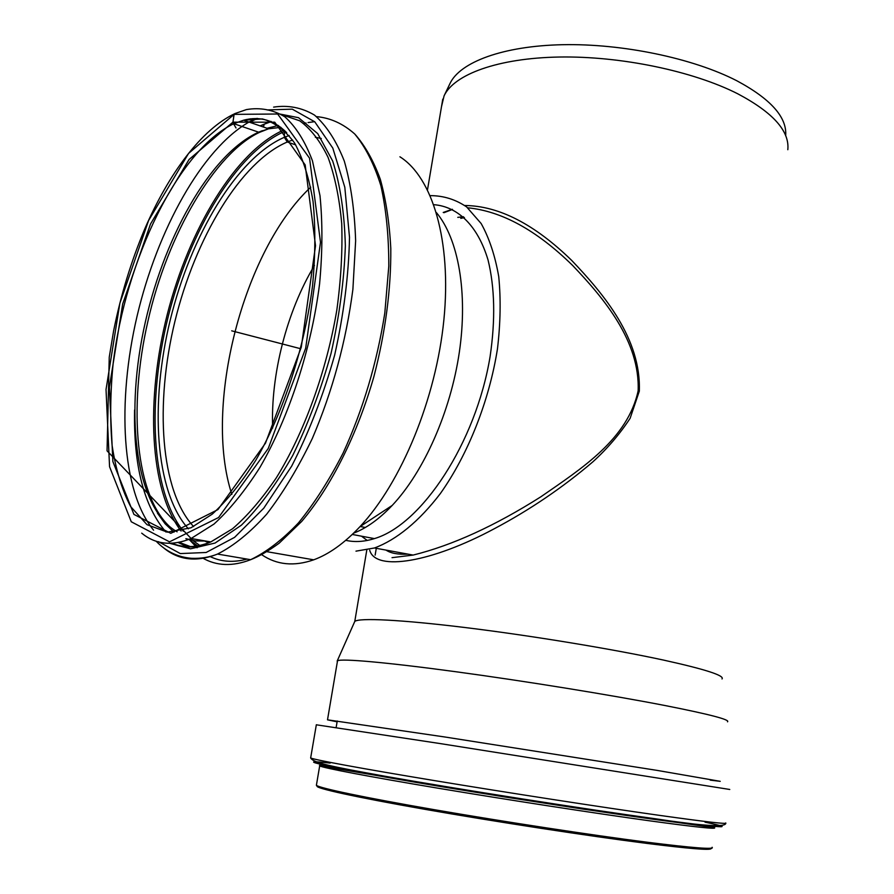 <?xml version="1.0" encoding="UTF-8"?>
<svg xmlns="http://www.w3.org/2000/svg" width="894" height="894" viewBox="0 0 894 894"><rect width="100%" height="100%" fill="white"/><g stroke="black" fill="none" stroke-linecap="round" stroke-linejoin="round"><path stroke-width="1.34" d="M430.26 195.641C443.379 195.63 455.515 199.396 466.668 206.961L481.162 223.545C489.241 238.061 495.108 255.751 498.74 276.626C500.931 298.998 500.506 323.069 497.466 348.85C489.219 401.06 468.043 454.476 440.418 493.466C419.275 521.258 396.355 539.92 374.474 547.977L355.98 551.151M345.754 540.322C354.65 542.367 364.204 541.798 374.407 538.601C421.666 524.789 475.921 442.731 490.102 356.527C495.488 319.817 494.807 287.644 488.057 260.02C477.832 225.735 457.795 206.525 433.836 204.681M460.768 218.359L464.422 217.588M407.977 554.124C398.132 554.671 390.812 553.33 386.007 550.101M467.685 207.799C501.746 211.107 536.713 230.317 572.585 265.417C604.277 298.63 640.115 341.508 638.137 390.879C627.633 439.077 582.173 468.244 540.859 496.796C494.829 525.951 452.252 545.374 413.14 555.073L392.03 557.666M443.223 212.47L452.275 209.297M369.703 550.246C375.625 571.959 432.227 562.114 494.226 528.767C529.762 509.938 562.639 487.621 592.867 461.829C607.272 448.71 619.687 434.205 630.125 418.314L639.311 391.181C641.266 339.049 604.221 294.472 571.59 260.31C534.422 224.126 498.818 205.855 464.779 205.497M441.513 106.621L444.061 95.893C454.007 74.403 497.824 58.099 559.298 57.026C620.682 55.964 692.984 71.028 737.829 93.836C773.031 112.51 789.693 131.139 787.815 149.711M337.161 661.079L354.773 621.442C358.852 617.665 400.858 619.643 466.243 627.677C531.505 635.69 612.468 649.022 663.583 660.096C705.321 669.315 724.799 675.607 722.028 678.948M444.173 95.658L449.95 83.611C459.862 62.211 502.786 45.918 562.739 44.7C622.615 43.482 693.006 58.222 736.757 80.728C770.751 98.966 787.066 117.27 785.692 135.642M337.373 661.694L337.53 660.755C341.575 658.431 385.828 662.264 455.392 671.673C524.812 681.06 611.228 695.051 665.549 705.634C709.668 714.351 730.32 719.748 727.526 721.827M463.461 216.739L457.773 217.354M361.478 536.177L367.233 540.457M353.622 533.159C366.506 528.209 379.358 518.967 392.198 505.434C423.834 471.853 450.542 411.911 459.326 352.27C468.065 292.595 458.354 238.776 436.44 212.627M314.453 265.484C286.84 311.268 270.536 374.809 272.659 428.092M310.732 187.181C242.967 250.622 203.106 406.669 231.848 494.393M261.741 554.727C276.749 564.941 294.07 566.64 313.705 559.823C329.003 554.224 344.425 543.172 359.969 526.678C401.317 482.659 436.082 398.646 443.893 319.75C451.727 240.777 432.461 177.258 399.92 156.796M235.39 113.572L234.127 114.365L232.943 122.154L233.859 123.696L258.623 132.178L262.389 130.68M289.175 135.508L284.326 137.318L284.471 130.49M188.399 528.835C155.075 491.856 149.7 403.831 170.341 319.571C190.992 235.323 236.921 157.78 284.326 137.318L287.287 142.001L295.713 144.884M300.708 348.738L231.702 330.825M256.913 118.421L253.494 119.852L250.432 118.79M263.451 127.037L264.211 124.232L260.445 125.998M233.144 123.081L236.016 127.965M234.127 114.309L233.557 117.248M317.191 786.027C314.129 787.96 354.281 796.923 425.376 809.405C496.282 821.854 588.967 836.069 646.753 843.388C688.671 848.629 710.093 850.395 711.009 848.685M316.51 784.586L316.387 785.323C319.605 788.128 363.623 797.448 433.925 809.618C504.082 821.776 592.085 835.197 647.759 842.293C692.984 847.959 714.44 849.624 712.138 847.288M650.541 820.949C695.588 827.095 716.921 829.353 714.541 827.721L582.81 809.07L502.171 796.565L319.683 765.89C323.036 767.89 367.099 776.338 437.278 788.072C507.323 799.784 595.069 813.294 650.541 820.949M712.943 827.095L704.707 825.028M329.674 765.89C321.806 765.141 318.476 765.141 319.683 765.89L316.387 785.323C317.348 786.374 320.141 787.603 324.779 789.022L346.19 794.252L396.958 804.242C469.372 817.597 580.731 835.018 647.066 843.366C690.168 848.931 711.915 850.384 712.294 847.736M320.521 763.219C309.682 763.185 341.542 769.578 416.101 782.395C489.04 794.777 590.342 810.512 652.05 819.072C700.047 825.665 721.29 827.9 715.792 825.765M330.143 763.096C296.249 759.252 313.772 764.091 389.08 777.177C463.874 790.195 585.235 809.238 656.073 819.072C722.508 828.101 738.846 829.14 705.053 822.189M310.721 757.564L310.654 757.967C314.207 759.788 360.494 768.382 434.529 780.607C508.407 792.822 600.969 807.114 659.113 815.317C706.07 821.888 728.264 824.447 725.693 822.961M316.331 724.799L440.295 743.596L729.761 789.469M337.094 721.838L327.506 719.826L445.223 737.047L657.124 770.393L720.229 781.334L710.261 780.138M157.467 513.201L165.189 523.862L174.017 532.154M185.863 538.657L195.384 540.937L205.519 541.015M278.38 125.473L267.027 128.278M280.906 127.339L268.558 128.803L258.623 132.178C209.621 154.137 162.172 240.363 143.61 330.02C124.914 419.61 136.402 508.764 177.124 531.807M134.592 410C133.474 465.595 143.923 506.272 165.938 532.019M178.845 542.211L191.394 546.96M271.318 121.562L264.211 124.232M177.861 542.39L187.796 547.027M283.823 129.976C235.67 151.131 189.103 228.942 167.334 314.163C145.61 399.417 149.231 489.51 181.102 531.047M189.204 539.719L197.92 546.111M284.705 131.384C236.586 152.438 190.053 230.35 168.485 315.526C146.962 400.724 150.997 490.549 183.304 531.192M190.489 538.758L200.044 545.642M204.715 541.082L208.794 542.781M292.617 140.067L287.287 142.001C240.542 161.892 195.171 238.251 174.945 321.248C154.707 404.244 160.384 490.795 193.596 526.566M218.125 554.179L230.183 556.213M189.506 539.808L197.093 547.787M209.922 556.47C221.086 561.901 233.468 562.773 247.079 559.085M314.632 121.673L308.05 122.567M306.039 122.992L303.792 123.551M202.424 557.923C216.516 566.058 232.596 566.651 250.644 559.689C266.412 552.101 282.348 539.831 298.462 522.889C314.364 503.378 329.249 480.1 343.117 453.046C363.098 409.34 376.989 362.662 384.811 313.001L388.801 266.043C388.823 236.217 386.174 209.408 380.855 185.628C374.139 164.083 365.411 146.851 354.672 133.932C343.039 123.64 330.322 117.874 316.51 116.633M163.591 547.843C178.666 560.27 196.646 562.337 217.521 554.068C233.68 545.921 250.063 532.634 266.647 514.206C282.996 492.985 298.227 467.73 312.33 438.44C332.546 391.114 346.067 341.419 352.895 289.332L355.633 240.844C354.639 210.548 350.861 183.974 344.302 161.099C336.334 140.861 326.399 125.529 314.509 115.091C301.792 107.571 288.159 104.911 273.609 107.124M245.939 119.606L244.543 120.511M158.417 541.663L180.309 553.576L206.145 552.481L234.574 537.361L263.786 508.172L291.667 466.143C308.933 432.484 323.248 395.483 334.647 355.142C343.788 314.241 348.738 274.939 349.498 237.245L344.816 187.271L332.803 148.091L314.744 121.785L292.282 109.157L267.116 109.928M249.37 121.841C202.033 148.695 157.456 229.736 137.117 315.94C116.857 402.155 121.483 491.175 153.589 530.187M168.854 543.083L190.511 548.827L215.096 543.038L241.369 525.203C259.294 507.423 276.425 484.179 292.74 455.448C308.061 424.125 320.823 390.13 331.037 353.465C339.351 316.342 344.123 280.47 345.352 245.828C344.469 213.051 340.245 184.79 332.702 161.065L317.728 133.619L298.529 117.695L276.458 113.37M253.494 119.852L248.99 122.042M171.57 543.049C183.292 548.167 196.367 547.798 210.794 541.932L232.507 528.801C247.37 515.939 261.931 498.997 276.201 477.999C304.083 433.02 326.511 371.401 336.848 309.927C340.994 279.464 342.614 250.689 341.72 223.601C339.407 198.088 334.837 175.995 328.042 157.322C320.13 140.95 310.676 128.77 299.68 120.791L281.822 114.711M141.699 533.159C155.511 544.502 171.983 546.29 191.104 538.501L214.001 524.063C229.691 509.748 245.012 490.851 259.953 467.383C289.041 417.174 311.358 348.973 319.583 283.89C322.533 251.929 322.667 222.494 319.985 195.607L312.431 160.764C305.1 141.375 295.903 126.713 284.806 116.779C272.927 109.66 260.143 107.269 246.442 109.582L235.088 113.516C201.586 129.138 168.765 173.492 144.783 228.875C131.15 261.283 120.757 295.288 113.605 330.903L109.247 357.164L107.045 450.833L191.104 538.501L210.794 541.932C196.49 548.223 183.382 548.681 171.469 543.284M234.127 114.365L188.533 153.455L148.616 220.46L119.863 303.234L106.028 389.482L109.56 466.702L131.273 521.772L169.502 541.842L218.572 517.514L268.245 448.464L305.681 348.224L320.499 242.308L309.547 158.193L277.665 114.007L234.127 114.365M232.943 122.154L189.036 159.523L150.494 224.048L122.701 303.915L109.392 387.18L112.879 461.572L133.921 514.396L170.788 533.327L217.924 509.602L265.473 443.2L301.289 347.163L315.526 245.727L305.178 164.932L274.726 122.187L232.943 122.154M233.859 123.696C178.219 149.834 125.428 260.702 113.158 363.344C110.297 392.399 109.94 419.733 112.096 445.357C115.728 469.451 121.908 489.856 130.636 506.563L146.985 524.655L167.39 532.154L190.97 527.806L212.258 514.139C227.009 500.629 241.492 482.715 255.695 460.41C283.364 412.648 304.675 347.654 312.565 285.599C315.403 255.114 315.56 227.042 313.045 201.385C309.067 177.738 302.876 158.238 294.484 142.872C285.052 130.178 274.346 122.199 262.355 118.924L243.637 120.198L233.859 123.696M286.728 132.725C274.179 120.12 259.808 115.941 243.637 120.198L268.558 128.803L259.495 132.357C215.286 153.019 167.48 234.116 147.968 321.013C127.954 407.675 135.475 496.952 170.944 527.784M375.145 555.118L376.285 548.313M452.509 209.419L443.927 212.705M413.14 555.073L374.474 547.977M354.773 621.442L366.808 549.989M427.511 189.718L442.765 99.145M725.783 823.273C725.604 827.431 702.595 825.989 656.721 818.96C584.251 809.014 460.153 789.514 385.169 776.271C329.662 766.27 313.582 762.873 310.654 757.967L316.342 724.732M327.506 719.826L337.53 660.755M336.122 727.604L337.239 721M329.461 767.108L329.718 765.588M374.407 538.601L352.281 534.456M365.311 527.482L360.137 526.499M188.455 547.039L177.984 542.367M260.12 125.886L270.86 121.36M321.292 138.492L315.336 137.251M392.198 505.434L359.969 526.678M313.705 559.823L267.038 551.71M156.148 541.216C165.993 551.486 177.794 557.186 191.551 558.314C200.837 558.694 209.498 557.275 217.521 554.068L250.644 559.689C258.969 556.448 268.479 550.95 279.174 543.194L301.714 521.414C331.138 486.671 357.22 434.719 373.86 376.732C385.448 332.166 391.091 289.433 390.801 248.521C389.46 222.74 385.962 199.675 380.319 179.314C373.569 160.831 365.177 145.856 355.119 134.402M249.493 122.221L257.416 118.444"/></g></svg>
